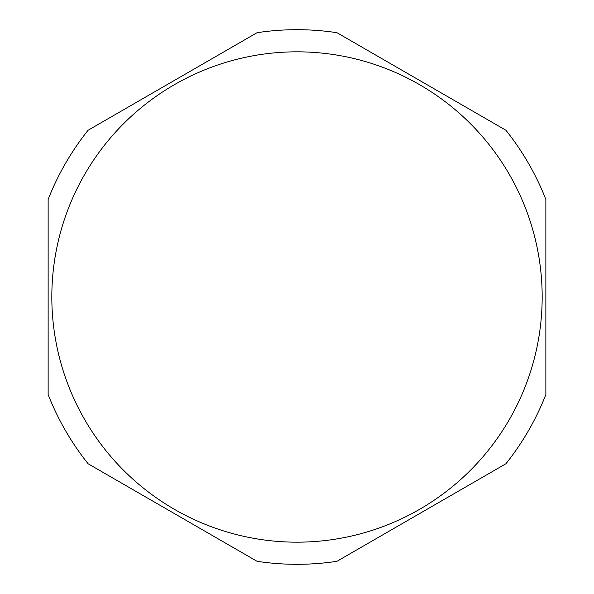 <?xml version="1.0" encoding="UTF-8"?>
<svg xmlns="http://www.w3.org/2000/svg" width="594" height="594" viewBox="0 0 594 594"><rect width="100%" height="100%" fill="white"/><g stroke="black" fill="none" stroke-linecap="round" stroke-linejoin="round"><path stroke-width="0.89" d="M48.136 199.45L48.136 394.55L48.136 199.45A267.3 267.3 0 0 1 88.09 130.249L257.046 32.7A267.3 267.3 0 0 1 336.954 32.7L505.91 130.249L336.954 32.7M505.91 130.249A267.3 267.3 0 0 1 545.864 199.45L545.864 394.55A267.3 267.3 0 0 1 505.91 463.751L336.954 561.3A267.3 267.3 0 0 1 257.046 561.3L88.09 463.751A267.3 267.3 0 0 1 48.136 394.55M84.667 419.579A245.181 245.181 0 0 1 174.421 84.667A245.181 245.181 0 0 1 509.333 174.421A245.181 245.181 0 0 1 419.579 509.333A245.181 245.181 0 0 1 84.667 419.579M394.008 528.356L413.142 517.307M428.682 508.338L435.164 504.596M440.741 501.373L442.664 500.267M431.764 506.556L429.477 507.877M434.934 504.729L440.934 501.262"/></g></svg>
